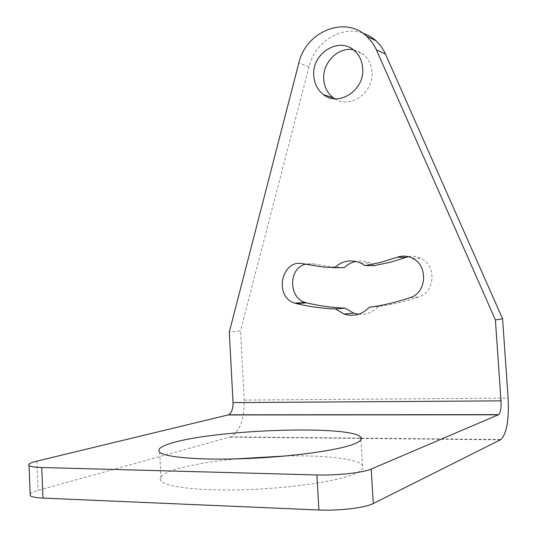 <?xml version="1.0" encoding="UTF-8"?>
<svg xmlns="http://www.w3.org/2000/svg" width="537" height="537" viewBox="0 0 537 537"><rect width="100%" height="100%" fill="white"/><g stroke="black" fill="none" stroke-linecap="round" stroke-linejoin="round"><path stroke-width="0.4" stroke-dasharray="2.69 2.01" d="M30.166 493.899C31.24 492.744 33.878 491.583 38.1 490.402L230.722 436.829C239.972 431.399 244.463 419.155 244.207 400.105L240.509 330.826L229.306 332.041M362.334 32.858C340.606 25.575 314.709 42.53 308.997 66.736L240.509 330.826M334.732 98.768C350.084 109.4 374.007 92.539 371.94 71.938C371.382 64.816 368.637 59.057 363.724 54.667L358.83 51.485L353.292 49.76M374.396 265.593L370.06 263.043C365.462 260.995 360.743 260.452 355.917 261.405M358.615 314.239C366.315 314.904 372.933 312.319 378.471 306.486C391.976 304.694 405.415 301.519 418.793 296.961C435.138 292.276 436.702 265.553 421.055 258.418C416.987 256.371 412.772 255.807 408.402 256.72M303.418 263.862L313.601 263.882L305.177 264.244M313.601 263.882L328.745 266.493L344.257 267.627M236.025 458.907C211.135 461.411 191.206 464.854 176.237 469.231C163.04 473.251 157.985 477.198 161.08 481.078C166.638 487.321 202.12 491.274 247.255 489.643C292.356 488.046 337.921 481.105 354.635 473.889C361.69 470.828 364.301 467.989 362.468 465.357C357.971 458.705 324.798 455.128 285.798 455.953M378.471 306.486L369.228 307.298M244.207 400.105L508.116 398.085M36.912 461.129L38.1 490.402M229.856 437.118L360.844 438.434M361.307 438.44L500.464 439.837M308.997 66.736L298.82 63.004M410.194 297.599L418.793 296.961M230.722 436.829L360.824 438.118M361.247 438.125L501.008 439.508M360.924 439.803L362.468 465.357M159.697 452.221L161.08 481.078M354.339 50.606L363.724 54.667M360.703 263.009L370.06 263.043M412.503 258.29L421.055 258.418"/><path stroke-width="0.81" d="M362.334 32.858L369.584 36.026L375.175 39.973L380.713 45.86L384.479 51.847L502.592 318.81L508.116 398.085C509.123 419.518 506.753 433.325 501.008 439.508L373.289 503.538L371.188 469.07L498.651 414.638C500.538 412.597 501.323 408.006 501.001 400.864L495.396 319.924L375.947 48.786L372.295 42.564L366.845 36.388C345.163 15.211 305.714 31.623 298.82 63.004L229.306 332.041L233.024 402.602C233.098 408.932 231.615 413.007 228.581 414.812L36.912 461.129C30.153 462.8 27.528 464.297 29.038 465.626C30.575 466.673 34.818 467.304 41.745 467.512L42.994 498.094L318.904 509.996C338.867 510.969 365.475 507.754 373.289 503.538M353.292 49.76C338.082 46.712 322.267 62.816 323.751 79.382C324.361 87.229 327.55 93.371 333.323 97.815L334.732 98.768M355.917 261.405C351.493 262.345 347.607 264.419 344.257 267.627L334.517 267.681L323.24 267.01L303.418 263.862C281.636 258.035 273.286 296.948 294.907 303.163L296.27 303.559C308.97 306.654 322.032 308.453 335.457 308.95L344.009 314.051C353.574 316.944 361.985 314.695 369.228 307.298C382.941 305.479 396.595 302.244 410.194 297.599C426.801 292.833 428.398 265.567 412.503 258.29C407.516 255.807 402.435 255.464 397.266 257.243L406.059 257.391L390.292 262.278L374.396 265.593L365.113 265.607L381.25 262.224L397.266 257.243M408.402 256.72L406.059 257.391M305.177 264.244C288.429 268.614 288.436 297.773 305.224 302.452L306.567 302.841C319.092 305.875 331.967 307.634 345.197 308.117L353.628 313.118L358.615 314.239M313.776 75.865C314.393 83.859 317.629 90.115 323.475 94.633C338.766 107.212 364.885 90.048 362.676 68.199C362.106 60.936 359.334 55.069 354.339 50.606C338.934 36.08 311.453 53.673 313.776 75.865M365.113 265.607L360.703 263.009C351.044 259.123 342.311 260.68 334.517 267.681M502.592 318.81L495.396 319.924M42.994 498.094C36.046 497.765 31.79 496.967 30.24 495.698L30.166 493.899M285.798 455.953L236.025 458.907M318.904 509.996L316.884 474.956L41.745 467.512M316.884 474.956C336.786 475.594 363.354 472.667 371.188 469.07M174.914 442.173C161.711 445.656 156.636 449.006 159.697 452.221C165.195 457.39 200.556 460.37 245.604 458.598C290.604 456.853 336.128 450.644 352.869 444.455C359.938 441.83 362.569 439.434 360.77 437.252C351.95 425.163 221.868 429.144 174.914 442.173M345.197 308.117L335.457 308.95M233.024 402.602L501.001 400.864M228.138 414.96L498.37 414.799M360.844 438.434L361.307 438.44M385.506 54.009L376.45 49.901M296.27 303.559L306.567 302.841M228.581 414.812L498.651 414.638M360.824 438.118L361.247 438.125M30.24 495.698L29.038 465.626M360.77 437.252L360.924 439.803M376.041 40.738L366.845 36.388M323.475 94.633L333.323 97.815M294.907 303.163L305.224 302.452M344.009 314.051L353.628 313.118"/></g></svg>
